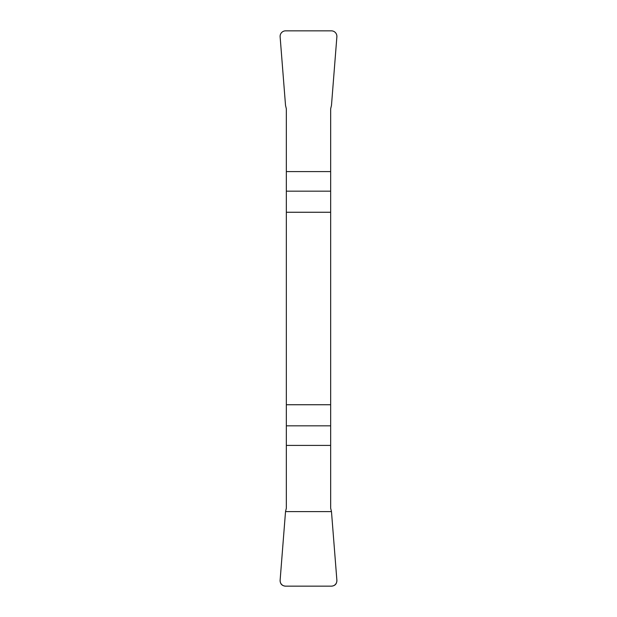 <?xml version="1.0" encoding="UTF-8"?>
<svg xmlns="http://www.w3.org/2000/svg" width="617" height="617" viewBox="0 0 617 617"><rect width="100%" height="100%" fill="white"/><g stroke="black" fill="none" stroke-linecap="round" stroke-linejoin="round"><path stroke-width="0.93" d="M286.342 212.256L330.658 212.256L330.658 108.808L331.476 105.399L336.874 36.819A5.599 5.538 123 0 0 331.383 30.85L285.617 30.85A5.599 5.538 57 0 0 280.126 36.819L285.524 105.399L286.342 108.808L286.342 508.192L285.524 511.601L280.126 580.181A5.599 5.538 -57 0 0 285.617 586.15L331.383 586.15A5.599 5.538 -123 0 0 336.874 580.181L331.476 511.601L330.658 508.192L330.658 404.744L286.342 404.744M330.658 212.256L330.658 404.744M336.874 580.173C336.89 583.89 335.054 585.88 331.352 586.15L285.648 586.15C281.946 585.88 280.11 583.89 280.126 580.173L285.524 511.601L331.476 511.601L336.874 580.173M330.658 191.17L286.342 191.17M286.342 171.588L330.658 171.588M286.342 425.83L330.658 425.83M330.658 445.412L286.342 445.412"/></g></svg>

